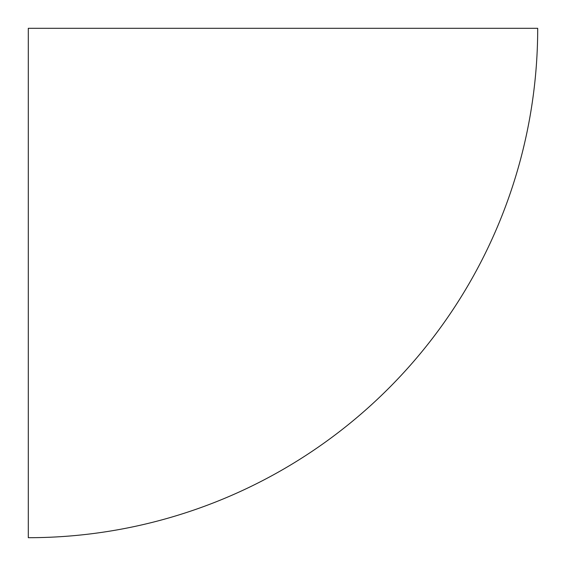 <?xml version="1.0" encoding="UTF-8"?>
<svg xmlns="http://www.w3.org/2000/svg" width="566" height="566" viewBox="0 0 566 566"><rect width="100%" height="100%" fill="white"/><g stroke="black" fill="none" stroke-linecap="round" stroke-linejoin="round"><path stroke-width="0.85" d="M28.3 537.7A509.4 509.4 0 0 0 537.7 28.3L28.3 28.3L28.3 537.7"/></g></svg>

